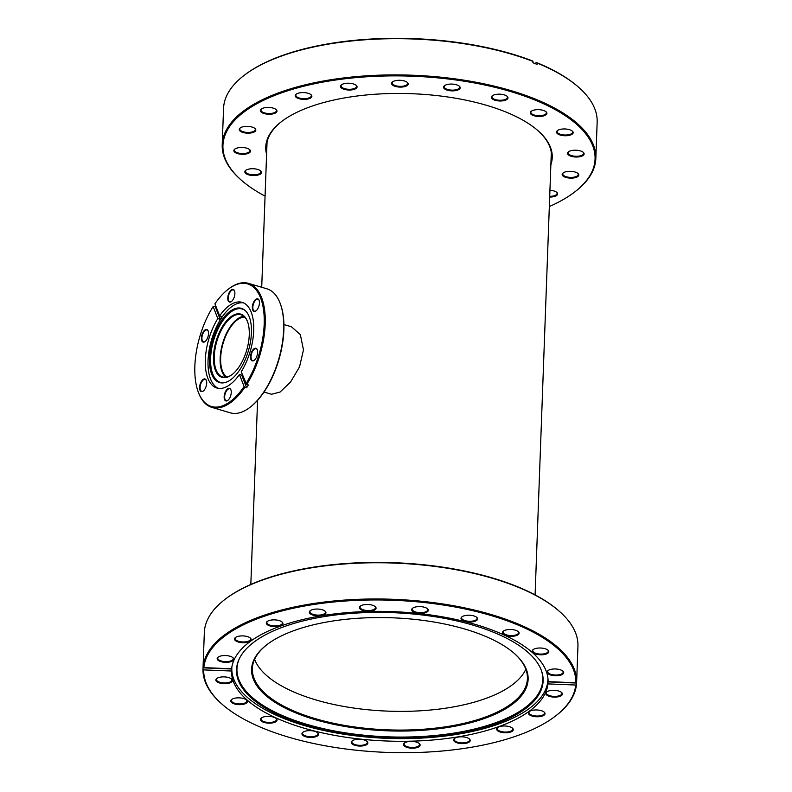 <?xml version="1.0" encoding="UTF-8"?>
<svg xmlns="http://www.w3.org/2000/svg" width="792" height="792" viewBox="0 0 792 792"><rect width="100%" height="100%" fill="white"/><g stroke="black" fill="none" stroke-linecap="round" stroke-linejoin="round"><path stroke-width="1.19" d="M244.708 317.107A31.492 15.236 -73.6 0 0 220.651 357.915A31.492 15.236 -73.6 0 0 227.027 377.022M264.003 392.05L271.527 394.267L280.071 392.03L290.525 382.1L299.515 366.904L303.485 349.876L300.346 334.64L291.446 326.769L283.922 324.552M203.366 379.279A6.554 3.168 106.4 0 1 206.375 380.516A6.554 3.168 106.4 0 1 203.277 391A6.554 3.168 106.4 0 1 202.92 391.248A6.554 3.168 106.4 0 1 199.584 387.407A6.554 3.168 106.4 0 1 203.366 379.279M206.435 380.704A6.188 2.99 -73.6 0 0 205.207 379.418A6.188 2.99 -73.6 0 0 203.663 379.714A6.188 2.99 -73.6 0 0 200.247 385.961A6.188 2.99 -73.6 0 0 201.703 391.288A6.188 2.99 -73.6 0 0 203.247 391A6.188 2.99 -73.6 0 0 203.435 390.882M205.178 329.838A6.554 3.168 106.4 0 1 208.187 331.076A6.554 3.168 106.4 0 1 205.088 341.56A6.554 3.168 106.4 0 1 204.732 341.798A6.554 3.168 106.4 0 1 201.396 337.966A6.554 3.168 106.4 0 1 205.178 329.838M208.246 331.264A6.188 2.99 -73.6 0 0 207.019 329.977A6.188 2.99 -73.6 0 0 205.475 330.264A6.188 2.99 -73.6 0 0 202.059 336.521A6.188 2.99 -73.6 0 0 203.514 341.847A6.188 2.99 -73.6 0 0 205.059 341.55A6.188 2.99 -73.6 0 0 205.247 341.431M231.551 289.763A6.554 3.168 106.4 0 1 234.561 291.001A6.554 3.168 106.4 0 1 231.462 301.485A6.554 3.168 106.4 0 1 231.115 301.722A6.554 3.168 106.4 0 1 227.769 297.891A6.554 3.168 106.4 0 1 231.551 289.763M234.62 291.189A6.188 2.99 -73.6 0 0 233.392 289.902A6.188 2.99 -73.6 0 0 231.848 290.189A6.188 2.99 -73.6 0 0 228.433 296.446A6.188 2.99 -73.6 0 0 229.888 301.772A6.188 2.99 -73.6 0 0 231.432 301.475A6.188 2.99 -73.6 0 0 231.62 301.356M256.113 299.128A6.554 3.168 106.4 0 1 259.123 300.366A6.554 3.168 106.4 0 1 256.024 310.85A6.554 3.168 106.4 0 1 255.677 311.098A6.554 3.168 106.4 0 1 252.331 307.256A6.554 3.168 106.4 0 1 256.113 299.128M259.182 300.554A6.188 2.99 -73.6 0 0 257.954 299.267A6.188 2.99 -73.6 0 0 256.41 299.564A6.188 2.99 -73.6 0 0 252.995 305.811A6.188 2.99 -73.6 0 0 254.45 311.137A6.188 2.99 -73.6 0 0 255.994 310.85A6.188 2.99 -73.6 0 0 256.182 310.731M254.301 348.579A6.554 3.168 106.4 0 1 257.311 349.817A6.554 3.168 106.4 0 1 254.212 360.291A6.554 3.168 106.4 0 1 253.856 360.538A6.554 3.168 106.4 0 1 250.52 356.697A6.554 3.168 106.4 0 1 254.301 348.579M257.37 349.995A6.188 2.99 -73.6 0 0 256.143 348.718A6.188 2.99 -73.6 0 0 254.598 349.005A6.188 2.99 -73.6 0 0 251.183 355.252A6.188 2.99 -73.6 0 0 252.638 360.588A6.188 2.99 -73.6 0 0 254.183 360.291A6.188 2.99 -73.6 0 0 254.371 360.172M227.928 388.654A6.554 3.168 106.4 0 1 230.927 389.882A6.554 3.168 106.4 0 1 227.839 400.366A6.554 3.168 106.4 0 1 227.482 400.613A6.554 3.168 106.4 0 1 224.146 396.772A6.554 3.168 106.4 0 1 227.928 388.654M230.997 390.07A6.188 2.99 -73.6 0 0 229.769 388.793A6.188 2.99 -73.6 0 0 228.225 389.08A6.188 2.99 -73.6 0 0 224.809 395.327A6.188 2.99 -73.6 0 0 226.264 400.663A6.188 2.99 -73.6 0 0 227.809 400.366A6.188 2.99 -73.6 0 0 227.997 400.247M232.482 315.671A32.967 15.949 106.4 0 1 247.609 321.879A32.967 15.949 106.4 0 1 232.056 374.586A32.967 15.949 106.4 0 1 230.274 375.804A32.967 15.949 106.4 0 1 213.494 356.519A32.967 15.949 106.4 0 1 232.482 315.671M247.708 322.146A32.422 15.682 -73.6 0 0 241.015 314.78A32.422 15.682 -73.6 0 0 232.927 316.305A32.422 15.682 -73.6 0 0 215.038 349.044A32.422 15.682 -73.6 0 0 222.671 376.962A32.422 15.682 -73.6 0 0 230.759 375.438A32.422 15.682 -73.6 0 0 232.284 374.408M215.78 305.989A64.647 31.274 -73.6 0 0 215.285 306.761L213.137 306.544A63.914 30.918 -73.6 0 0 198.059 391.436A63.914 30.918 -73.6 0 0 227.383 403.475A63.914 30.918 -73.6 0 0 244.094 386.565L244.896 387.209A64.647 31.274 106.4 0 1 227.977 404.336A64.647 31.274 106.4 0 1 211.84 407.375L230.294 412.82A64.647 31.274 -73.6 0 0 246.431 409.781A64.647 31.274 -73.6 0 0 249.925 407.385A64.647 31.274 -73.6 0 0 280.418 304.029A64.647 31.274 -73.6 0 0 266.884 288.803L248.431 283.358A64.647 31.274 106.4 0 1 265.261 322.295A64.647 31.274 106.4 0 1 246.688 384.476L241.223 371.765A44.659 21.602 -73.6 0 0 242.154 302.356A44.659 21.602 -73.6 0 0 231.007 304.465A44.659 21.602 -73.6 0 0 219.612 315.879L214.939 303.811A63.914 30.918 -73.6 0 1 228.195 289.268L228.799 288.803A64.647 31.274 106.4 0 1 232.304 286.407A64.647 31.274 106.4 0 1 248.431 283.358M229.155 380.754A38.699 18.721 -73.6 0 0 249.767 345.46A38.699 18.721 -73.6 0 0 244.787 310.167A38.699 18.721 -73.6 0 0 231.739 310.167A38.699 18.721 -73.6 0 0 209.85 353.004A38.699 18.721 -73.6 0 0 223.334 382.882A38.699 18.721 -73.6 0 0 229.155 380.754M245.173 310.504A38.293 18.523 -73.6 0 0 232.66 310.81A38.293 18.523 -73.6 0 0 211.048 352.737A38.293 18.523 -73.6 0 0 223.839 382.813M243.5 302.861A44.659 21.602 -73.6 0 0 233.759 305.276A44.659 21.602 -73.6 0 0 209.365 348.945A44.659 21.602 -73.6 0 0 218.285 388.327M242.263 374.448A44.659 21.602 106.4 0 1 241.758 375.18L239.431 374.497L244.094 386.565M213.137 306.544L217.81 318.612A44.659 21.602 -73.6 0 0 216.879 388.021A44.659 21.602 -73.6 0 0 228.027 385.912A44.659 21.602 -73.6 0 0 239.431 374.497M211.84 407.375A64.647 31.274 106.4 0 1 198.307 392.149L198.059 391.436M243.787 316.255A32.422 15.682 -73.6 0 0 238.818 318.047A32.422 15.682 -73.6 0 0 221.532 347.698A32.422 15.682 -73.6 0 0 225.789 377.23M280.418 304.029L280.675 304.752A63.914 30.918 106.4 0 1 250.529 406.92L249.925 407.385M244.896 387.209L246.599 387.714A64.647 31.274 -73.6 0 0 248.401 384.981L246.688 384.476M245.896 383.833A63.914 30.918 -73.6 0 0 263.043 306.722A63.914 30.918 -73.6 0 0 228.195 289.268M217.81 318.612L220.136 319.295A44.659 21.602 106.4 0 1 221.928 316.562L219.612 315.879M241.758 375.18L246.599 387.714M215.285 306.761L220.136 319.295M225.374 599.098L226.057 598.584A186.189 76.121 2.1 0 1 393.951 562.696A186.189 76.121 2.1 0 1 558.766 610.79L559.399 611.355A186.932 76.418 -177.9 0 0 393.931 563.062A186.932 76.418 -177.9 0 0 225.374 599.098A186.932 76.418 -177.9 0 0 207.385 619.997A186.932 76.418 -177.9 0 0 204.326 632.59L203.049 667.458A186.932 76.418 2.1 0 1 203.178 665.577L203.128 666.923A186.932 76.418 2.1 0 1 206.059 656.212A186.932 76.418 2.1 0 1 407.702 600.088A186.932 76.418 2.1 0 1 576.625 682.13L576.675 680.783A186.932 76.418 2.1 0 1 576.665 681.16A186.932 76.418 2.1 0 1 576.645 681.536M576.665 681.16L577.942 646.292A186.932 76.418 -177.9 0 0 559.399 611.355M251.014 640.164A8.316 3.396 2.1 0 1 241.342 642.599A8.316 3.396 2.1 0 1 234.68 638.431A8.316 3.396 2.1 0 1 235.471 637.501A8.316 3.396 2.1 0 1 242.966 635.907A8.316 3.396 2.1 0 1 250.331 638.045A8.316 3.396 2.1 0 1 251.014 640.164M235.749 637.312A7.762 3.168 -177.9 0 0 235.234 637.986A7.762 3.168 -177.9 0 0 235.115 638.51A7.762 3.168 -177.9 0 0 242.105 641.926A7.762 3.168 -177.9 0 0 250.49 639.599A7.762 3.168 -177.9 0 0 250.619 639.075A7.762 3.168 -177.9 0 0 250.064 637.837M282.784 624.146A8.316 3.396 2.1 0 1 273.111 626.571A8.316 3.396 2.1 0 1 266.439 622.413A8.316 3.396 2.1 0 1 267.241 621.482A8.316 3.396 2.1 0 1 274.735 619.879A8.316 3.396 2.1 0 1 282.091 622.027A8.316 3.396 2.1 0 1 282.784 624.146M267.518 621.294A7.762 3.168 -177.9 0 0 267.003 621.967A7.762 3.168 -177.9 0 0 266.874 622.492A7.762 3.168 -177.9 0 0 273.864 625.908A7.762 3.168 -177.9 0 0 282.259 623.581A7.762 3.168 -177.9 0 0 282.378 623.057A7.762 3.168 -177.9 0 0 281.833 621.819M375.923 608.741A8.316 3.396 2.1 0 1 366.25 611.177A8.316 3.396 2.1 0 1 359.578 607.009A8.316 3.396 2.1 0 1 360.38 606.078A8.316 3.396 2.1 0 1 367.874 604.484A8.316 3.396 2.1 0 1 375.23 606.622A8.316 3.396 2.1 0 1 375.923 608.741M360.657 605.89A7.762 3.168 -177.9 0 0 360.142 606.563A7.762 3.168 -177.9 0 0 360.013 607.088A7.762 3.168 -177.9 0 0 367.003 610.503A7.762 3.168 -177.9 0 0 375.398 608.177A7.762 3.168 -177.9 0 0 375.517 607.652A7.762 3.168 -177.9 0 0 374.972 606.415M325.819 613.315A8.316 3.396 2.1 0 1 316.147 615.75A8.316 3.396 2.1 0 1 309.484 611.582A8.316 3.396 2.1 0 1 310.276 610.652A8.316 3.396 2.1 0 1 317.77 609.058A8.316 3.396 2.1 0 1 325.136 611.196A8.316 3.396 2.1 0 1 325.819 613.315M310.553 610.464A7.762 3.168 -177.9 0 0 310.038 611.137A7.762 3.168 -177.9 0 0 309.92 611.662A7.762 3.168 -177.9 0 0 316.909 615.077A7.762 3.168 -177.9 0 0 325.294 612.751A7.762 3.168 -177.9 0 0 325.423 612.226A7.762 3.168 -177.9 0 0 324.868 610.988M428.175 610.87A8.316 3.396 2.1 0 1 418.503 613.305A8.316 3.396 2.1 0 1 411.84 609.137A8.316 3.396 2.1 0 1 412.632 608.207A8.316 3.396 2.1 0 1 420.126 606.603A8.316 3.396 2.1 0 1 427.492 608.751A8.316 3.396 2.1 0 1 428.175 610.87M412.909 608.018A7.762 3.168 -177.9 0 0 412.394 608.692A7.762 3.168 -177.9 0 0 412.276 609.216A7.762 3.168 -177.9 0 0 419.265 612.632A7.762 3.168 -177.9 0 0 427.65 610.305A7.762 3.168 -177.9 0 0 427.779 609.781A7.762 3.168 -177.9 0 0 427.225 608.543M477.477 619.483A8.316 3.396 2.1 0 1 467.805 621.918A8.316 3.396 2.1 0 1 461.132 617.76A8.316 3.396 2.1 0 1 461.934 616.829A8.316 3.396 2.1 0 1 469.428 615.226A8.316 3.396 2.1 0 1 476.784 617.374A8.316 3.396 2.1 0 1 477.477 619.483M462.211 616.631A7.762 3.168 -177.9 0 0 461.696 617.305A7.762 3.168 -177.9 0 0 461.568 617.829A7.762 3.168 -177.9 0 0 468.557 621.255A7.762 3.168 -177.9 0 0 476.952 618.918A7.762 3.168 -177.9 0 0 477.071 618.404A7.762 3.168 -177.9 0 0 476.527 617.156M518.988 633.758A8.316 3.396 2.1 0 1 509.315 636.184A8.316 3.396 2.1 0 1 502.643 632.026A8.316 3.396 2.1 0 1 503.445 631.095A8.316 3.396 2.1 0 1 510.939 629.491A8.316 3.396 2.1 0 1 518.295 631.64A8.316 3.396 2.1 0 1 518.988 633.758M503.722 630.907A7.762 3.168 -177.9 0 0 503.207 631.58A7.762 3.168 -177.9 0 0 503.078 632.105A7.762 3.168 -177.9 0 0 510.078 635.521A7.762 3.168 -177.9 0 0 518.463 633.194A7.762 3.168 -177.9 0 0 518.592 632.669A7.762 3.168 -177.9 0 0 518.037 631.432M548.658 652.271A8.316 3.396 2.1 0 1 538.976 654.707A8.316 3.396 2.1 0 1 532.313 650.549A8.316 3.396 2.1 0 1 533.115 649.618A8.316 3.396 2.1 0 1 540.609 648.014A8.316 3.396 2.1 0 1 547.965 650.163A8.316 3.396 2.1 0 1 548.658 652.271M533.392 649.42A7.762 3.168 -177.9 0 0 532.877 650.103A7.762 3.168 -177.9 0 0 532.749 650.618A7.762 3.168 -177.9 0 0 539.738 654.043A7.762 3.168 -177.9 0 0 548.123 651.717A7.762 3.168 -177.9 0 0 548.252 651.192A7.762 3.168 -177.9 0 0 547.708 649.955M563.567 673.24A8.316 3.396 2.1 0 1 553.895 675.665A8.316 3.396 2.1 0 1 547.222 671.507A8.316 3.396 2.1 0 1 548.024 670.577A8.316 3.396 2.1 0 1 555.519 668.973A8.316 3.396 2.1 0 1 562.874 671.121A8.316 3.396 2.1 0 1 563.567 673.24M548.302 670.388A7.762 3.168 -177.9 0 0 547.787 671.062A7.762 3.168 -177.9 0 0 547.658 671.576A7.762 3.168 -177.9 0 0 554.657 675.002A7.762 3.168 -177.9 0 0 563.043 672.675A7.762 3.168 -177.9 0 0 563.171 672.151A7.762 3.168 -177.9 0 0 562.617 670.913M562.271 694.584A8.316 3.396 2.1 0 1 552.598 697.019A8.316 3.396 2.1 0 1 545.926 692.851A8.316 3.396 2.1 0 1 546.727 691.921A8.316 3.396 2.1 0 1 554.222 690.327A8.316 3.396 2.1 0 1 561.577 692.465A8.316 3.396 2.1 0 1 562.271 694.584M547.005 691.733A7.762 3.168 -177.9 0 0 546.49 692.406A7.762 3.168 -177.9 0 0 546.361 692.931A7.762 3.168 -177.9 0 0 553.361 696.346A7.762 3.168 -177.9 0 0 561.746 694.02A7.762 3.168 -177.9 0 0 561.874 693.495A7.762 3.168 -177.9 0 0 561.32 692.258M544.886 714.226A8.316 3.396 2.1 0 1 535.214 716.661A8.316 3.396 2.1 0 1 528.551 712.503A8.316 3.396 2.1 0 1 529.343 711.572A8.316 3.396 2.1 0 1 536.837 709.969A8.316 3.396 2.1 0 1 544.203 712.117A8.316 3.396 2.1 0 1 544.886 714.226M529.62 711.374A7.762 3.168 -177.9 0 0 529.106 712.048A7.762 3.168 -177.9 0 0 528.987 712.572A7.762 3.168 -177.9 0 0 535.976 715.998A7.762 3.168 -177.9 0 0 544.361 713.661A7.762 3.168 -177.9 0 0 544.49 713.147A7.762 3.168 -177.9 0 0 543.936 711.899M513.127 730.254A8.316 3.396 2.1 0 1 503.445 732.679A8.316 3.396 2.1 0 1 496.782 728.521A8.316 3.396 2.1 0 1 497.584 727.591A8.316 3.396 2.1 0 1 505.078 725.987A8.316 3.396 2.1 0 1 512.434 728.135A8.316 3.396 2.1 0 1 513.127 730.254M497.861 727.403A7.762 3.168 -177.9 0 0 497.346 728.076A7.762 3.168 -177.9 0 0 497.218 728.6A7.762 3.168 -177.9 0 0 504.207 732.016A7.762 3.168 -177.9 0 0 512.592 729.689A7.762 3.168 -177.9 0 0 512.721 729.165A7.762 3.168 -177.9 0 0 512.177 727.927M470.082 741.074A8.316 3.396 2.1 0 1 460.409 743.51A8.316 3.396 2.1 0 1 453.747 739.352A8.316 3.396 2.1 0 1 454.539 738.421A8.316 3.396 2.1 0 1 462.033 736.817A8.316 3.396 2.1 0 1 469.399 738.966A8.316 3.396 2.1 0 1 470.082 741.074M454.816 738.223A7.762 3.168 -177.9 0 0 454.301 738.896A7.762 3.168 -177.9 0 0 454.182 739.421A7.762 3.168 -177.9 0 0 461.172 742.846A7.762 3.168 -177.9 0 0 469.557 740.51A7.762 3.168 -177.9 0 0 469.686 739.995A7.762 3.168 -177.9 0 0 469.131 738.748M419.988 745.648A8.316 3.396 2.1 0 1 410.305 748.084A8.316 3.396 2.1 0 1 403.643 743.926A8.316 3.396 2.1 0 1 404.445 742.995A8.316 3.396 2.1 0 1 411.939 741.391A8.316 3.396 2.1 0 1 419.295 743.539A8.316 3.396 2.1 0 1 419.988 745.648M404.722 742.797A7.762 3.168 -177.9 0 0 404.207 743.47A7.762 3.168 -177.9 0 0 404.078 743.995A7.762 3.168 -177.9 0 0 411.068 747.42A7.762 3.168 -177.9 0 0 419.453 745.084A7.762 3.168 -177.9 0 0 419.582 744.569A7.762 3.168 -177.9 0 0 419.037 743.322M367.726 743.53A8.316 3.396 2.1 0 1 358.053 745.955A8.316 3.396 2.1 0 1 351.391 741.797A8.316 3.396 2.1 0 1 352.183 740.866A8.316 3.396 2.1 0 1 359.677 739.263A8.316 3.396 2.1 0 1 367.043 741.411A8.316 3.396 2.1 0 1 367.726 743.53M352.46 740.678A7.762 3.168 -177.9 0 0 351.945 741.352A7.762 3.168 -177.9 0 0 351.826 741.866A7.762 3.168 -177.9 0 0 358.816 745.292A7.762 3.168 -177.9 0 0 367.201 742.965A7.762 3.168 -177.9 0 0 367.33 742.441A7.762 3.168 -177.9 0 0 366.775 741.203M318.433 734.907A8.316 3.396 2.1 0 1 308.751 737.342A8.316 3.396 2.1 0 1 302.089 733.174A8.316 3.396 2.1 0 1 302.89 732.244A8.316 3.396 2.1 0 1 310.385 730.65A8.316 3.396 2.1 0 1 317.74 732.788A8.316 3.396 2.1 0 1 318.433 734.907M303.168 732.056A7.762 3.168 -177.9 0 0 302.653 732.729A7.762 3.168 -177.9 0 0 302.524 733.253A7.762 3.168 -177.9 0 0 309.514 736.669A7.762 3.168 -177.9 0 0 317.899 734.342A7.762 3.168 -177.9 0 0 318.028 733.818A7.762 3.168 -177.9 0 0 317.483 732.58M276.913 720.641A8.316 3.396 2.1 0 1 267.241 723.066A8.316 3.396 2.1 0 1 260.578 718.908A8.316 3.396 2.1 0 1 261.37 717.978A8.316 3.396 2.1 0 1 268.874 716.374A8.316 3.396 2.1 0 1 276.23 718.522A8.316 3.396 2.1 0 1 276.913 720.641M261.647 717.79A7.762 3.168 -177.9 0 0 261.142 718.463A7.762 3.168 -177.9 0 0 261.013 718.987A7.762 3.168 -177.9 0 0 268.003 722.403A7.762 3.168 -177.9 0 0 276.388 720.077A7.762 3.168 -177.9 0 0 276.517 719.552A7.762 3.168 -177.9 0 0 275.962 718.314M247.252 702.118A8.316 3.396 2.1 0 1 237.58 704.553A8.316 3.396 2.1 0 1 230.908 700.385A8.316 3.396 2.1 0 1 231.71 699.455A8.316 3.396 2.1 0 1 239.204 697.851A8.316 3.396 2.1 0 1 246.56 699.999A8.316 3.396 2.1 0 1 247.252 702.118M231.987 699.267A7.762 3.168 -177.9 0 0 231.472 699.94A7.762 3.168 -177.9 0 0 231.343 700.465A7.762 3.168 -177.9 0 0 238.333 703.88A7.762 3.168 -177.9 0 0 246.728 701.554A7.762 3.168 -177.9 0 0 246.847 701.029A7.762 3.168 -177.9 0 0 246.302 699.791M232.333 681.16A8.316 3.396 2.1 0 1 222.661 683.585A8.316 3.396 2.1 0 1 215.998 679.427A8.316 3.396 2.1 0 1 216.79 678.496A8.316 3.396 2.1 0 1 224.294 676.893A8.316 3.396 2.1 0 1 231.65 679.041A8.316 3.396 2.1 0 1 232.333 681.16M217.067 678.308A7.762 3.168 -177.9 0 0 216.562 678.982A7.762 3.168 -177.9 0 0 216.434 679.506A7.762 3.168 -177.9 0 0 223.423 682.922A7.762 3.168 -177.9 0 0 231.809 680.595A7.762 3.168 -177.9 0 0 231.937 680.071A7.762 3.168 -177.9 0 0 231.383 678.833M233.63 659.805A8.316 3.396 2.1 0 1 223.958 662.241A8.316 3.396 2.1 0 1 217.295 658.083A8.316 3.396 2.1 0 1 218.097 657.152A8.316 3.396 2.1 0 1 225.591 655.548A8.316 3.396 2.1 0 1 232.947 657.697A8.316 3.396 2.1 0 1 233.63 659.805M218.364 656.954A7.762 3.168 -177.9 0 0 217.859 657.627A7.762 3.168 -177.9 0 0 217.731 658.152A7.762 3.168 -177.9 0 0 224.72 661.577A7.762 3.168 -177.9 0 0 233.105 659.241A7.762 3.168 -177.9 0 0 233.234 658.726A7.762 3.168 -177.9 0 0 232.68 657.479M231.561 668.755A158.39 64.756 -177.9 0 0 231.551 669.002L231.482 671.022A158.39 64.756 2.1 0 0 374.824 740.371A158.39 64.756 2.1 0 0 545.47 692.802A158.39 64.756 2.1 0 0 547.945 683.902L575.725 685.031L576.487 684.387A186.932 76.418 2.1 0 1 573.547 695.099A186.932 76.418 2.1 0 1 555.568 715.998L554.885 716.503A186.189 76.121 -177.9 0 0 575.725 685.031M203.841 667.626L231.62 668.765A158.39 64.756 2.1 0 1 234.085 659.855A158.39 64.756 2.1 0 1 404.742 612.285A158.39 64.756 2.1 0 1 548.084 681.645L575.863 682.773A186.189 76.121 -177.9 0 0 407.603 601.059A186.189 76.121 -177.9 0 0 206.761 656.964A186.189 76.121 -177.9 0 0 203.841 667.626L203.128 666.923M576.616 682.14A186.932 76.418 2.1 0 1 576.536 683.041L576.487 684.387M576.625 682.13L575.863 682.773M202.99 669.191L203.702 669.893A186.189 76.121 -177.9 0 0 222.176 704.306L221.532 703.741A186.932 76.418 2.1 0 1 202.99 669.191L203.039 667.844A186.932 76.418 2.1 0 1 203.049 667.458M222.176 704.306A186.189 76.121 -177.9 0 0 386.991 752.4A186.189 76.121 -177.9 0 0 554.885 716.503M203.702 669.893L231.482 671.022M547.945 683.902L548.014 681.882A158.39 64.756 -177.9 0 0 548.084 681.12M203.039 667.844L231.551 669.002M548.014 681.882L576.536 683.041M304.692 716.295A138.352 56.559 2.1 0 1 267.171 644.46A138.352 56.559 2.1 0 1 475.022 632.323A138.352 56.559 2.1 0 1 514.394 653.519A138.352 56.559 2.1 0 1 476.626 721.027A138.352 56.559 2.1 0 1 304.692 716.295M514.067 653.242A137.61 56.262 2.1 0 1 527.403 678.675A137.61 56.262 2.1 0 1 449.222 726.224A137.61 56.262 2.1 0 1 305.168 715.394A137.61 56.262 2.1 0 1 252.361 668.596A137.61 56.262 2.1 0 1 267.518 644.203M525.829 669.26A137.61 56.262 2.1 0 1 305.851 696.693A137.61 56.262 2.1 0 1 254.618 659.31M547.955 678.477A158.162 64.657 2.1 0 1 547.935 679.536A158.162 64.657 2.1 0 1 458.083 734.184A158.162 64.657 2.1 0 1 292.515 721.74A158.162 64.657 2.1 0 1 231.818 667.943A158.162 64.657 2.1 0 1 231.878 666.884M484.249 628.769A153.41 62.717 2.1 0 1 541.441 670.646A153.41 62.717 2.1 0 1 467.062 731.887A153.41 62.717 2.1 0 1 295.386 721.868A153.41 62.717 2.1 0 1 238.936 659.558A153.41 62.717 2.1 0 1 484.249 628.769M541.263 670.151A153.005 62.548 2.1 0 1 466.369 730.838A153.005 62.548 2.1 0 1 295.663 720.74A153.005 62.548 2.1 0 1 239.164 659.073M266.597 154.301A143.342 58.598 2.1 0 1 281.893 121.315A143.342 58.598 2.1 0 1 486.753 105.376A143.342 58.598 2.1 0 1 538.025 130.71A143.342 58.598 2.1 0 1 550.866 164.726M551.004 160.974A142.6 58.301 -177.9 0 0 551.529 156.796A142.6 58.301 -177.9 0 0 537.709 130.433M549.331 206.554A186.189 76.121 -177.9 0 0 574.101 192.426A186.189 76.121 -177.9 0 0 509.998 91.367A186.189 76.121 -177.9 0 0 285.833 91.397A186.189 76.121 -177.9 0 0 241.392 180.22A186.189 76.121 -177.9 0 0 265.063 196.129M241.392 180.22L240.758 179.665A186.932 76.418 2.1 0 1 222.215 144.728A186.932 76.418 2.1 0 1 320.928 81.457A186.932 76.418 2.1 0 1 510.424 90.446A186.932 76.418 2.1 0 1 595.832 158.42A186.932 76.418 2.1 0 1 574.784 191.911L574.101 192.426M456.39 84.744A8.316 3.396 2.1 0 1 459.36 86.219A8.316 3.396 2.1 0 1 457.37 90.179A8.316 3.396 2.1 0 1 447.371 90.189A8.316 3.396 2.1 0 1 444.51 85.675A8.316 3.396 2.1 0 1 456.39 84.744M444.777 85.477A7.762 3.168 -177.9 0 0 444.144 86.674A7.762 3.168 -177.9 0 0 447.688 89.496A7.762 3.168 -177.9 0 0 455.548 89.872A7.762 3.168 -177.9 0 0 459.647 87.249A7.762 3.168 -177.9 0 0 459.093 86.001M404.385 80.972A8.316 3.396 2.1 0 1 407.365 82.437A8.316 3.396 2.1 0 1 405.375 86.407A8.316 3.396 2.1 0 1 395.366 86.407A8.316 3.396 2.1 0 1 392.505 81.893A8.316 3.396 2.1 0 1 404.385 80.972M392.782 81.705A7.762 3.168 -177.9 0 0 392.139 82.903A7.762 3.168 -177.9 0 0 395.693 85.724A7.762 3.168 -177.9 0 0 403.554 86.09A7.762 3.168 -177.9 0 0 407.652 83.467A7.762 3.168 -177.9 0 0 407.098 82.229M308.068 93.268A8.316 3.396 2.1 0 1 311.048 94.733A8.316 3.396 2.1 0 1 309.058 98.703A8.316 3.396 2.1 0 1 299.049 98.703A8.316 3.396 2.1 0 1 296.188 94.189A8.316 3.396 2.1 0 1 308.068 93.268M296.465 94.001A7.762 3.168 -177.9 0 0 295.832 95.198A7.762 3.168 -177.9 0 0 299.376 98.02A7.762 3.168 -177.9 0 0 307.237 98.386A7.762 3.168 -177.9 0 0 311.335 95.763A7.762 3.168 -177.9 0 0 310.781 94.525M353.281 83.903A8.316 3.396 2.1 0 1 356.252 85.378A8.316 3.396 2.1 0 1 354.272 89.338A8.316 3.396 2.1 0 1 344.263 89.347A8.316 3.396 2.1 0 1 341.401 84.833A8.316 3.396 2.1 0 1 353.281 83.903M341.679 84.635A7.762 3.168 -177.9 0 0 341.035 85.833A7.762 3.168 -177.9 0 0 344.579 88.654A7.762 3.168 -177.9 0 0 352.45 89.031A7.762 3.168 -177.9 0 0 356.548 86.407A7.762 3.168 -177.9 0 0 355.994 85.16M273.181 108.128A8.316 3.396 2.1 0 1 276.151 109.603A8.316 3.396 2.1 0 1 274.171 113.563A8.316 3.396 2.1 0 1 264.162 113.563A8.316 3.396 2.1 0 1 261.301 109.058A8.316 3.396 2.1 0 1 273.181 108.128M261.578 108.86A7.762 3.168 -177.9 0 0 260.934 110.058A7.762 3.168 -177.9 0 0 264.478 112.88A7.762 3.168 -177.9 0 0 272.349 113.256A7.762 3.168 -177.9 0 0 276.448 110.632A7.762 3.168 -177.9 0 0 275.893 109.385M252.024 127.047A8.316 3.396 2.1 0 1 255.004 128.522A8.316 3.396 2.1 0 1 253.014 132.482A8.316 3.396 2.1 0 1 243.015 132.482A8.316 3.396 2.1 0 1 240.144 127.977A8.316 3.396 2.1 0 1 252.024 127.047M240.421 127.779A7.762 3.168 -177.9 0 0 239.788 128.977A7.762 3.168 -177.9 0 0 243.332 131.799A7.762 3.168 -177.9 0 0 251.193 132.175A7.762 3.168 -177.9 0 0 255.291 129.551A7.762 3.168 -177.9 0 0 254.737 128.304M246.678 148.163A8.316 3.396 2.1 0 1 249.658 149.638A8.316 3.396 2.1 0 1 247.668 153.599A8.316 3.396 2.1 0 1 237.659 153.608A8.316 3.396 2.1 0 1 234.798 149.094A8.316 3.396 2.1 0 1 246.678 148.163M235.075 148.896A7.762 3.168 -177.9 0 0 234.442 150.094A7.762 3.168 -177.9 0 0 237.986 152.915A7.762 3.168 -177.9 0 0 245.847 153.292A7.762 3.168 -177.9 0 0 249.945 150.668A7.762 3.168 -177.9 0 0 249.391 149.421M257.667 169.419A8.316 3.396 2.1 0 1 260.637 170.894A8.316 3.396 2.1 0 1 258.657 174.854A8.316 3.396 2.1 0 1 248.648 174.854A8.316 3.396 2.1 0 1 245.787 170.339A8.316 3.396 2.1 0 1 257.667 169.419M246.065 170.151A7.762 3.168 -177.9 0 0 245.421 171.349A7.762 3.168 -177.9 0 0 248.965 174.171A7.762 3.168 -177.9 0 0 256.836 174.547A7.762 3.168 -177.9 0 0 260.924 171.913A7.762 3.168 -177.9 0 0 260.38 170.676M549.935 190.268A8.316 3.396 2.1 0 1 553.836 190.931A8.316 3.396 2.1 0 1 556.806 192.397A8.316 3.396 2.1 0 1 549.678 197.05M549.707 196.317A7.762 3.168 -177.9 0 0 557.093 193.426A7.762 3.168 -177.9 0 0 556.548 192.189M574.982 172.012A8.316 3.396 2.1 0 1 577.962 173.478A8.316 3.396 2.1 0 1 575.972 177.448A8.316 3.396 2.1 0 1 565.973 177.448A8.316 3.396 2.1 0 1 563.102 172.933A8.316 3.396 2.1 0 1 574.982 172.012M563.379 172.745A7.762 3.168 -177.9 0 0 562.746 173.933A7.762 3.168 -177.9 0 0 566.29 176.755A7.762 3.168 -177.9 0 0 574.151 177.131A7.762 3.168 -177.9 0 0 578.249 174.507A7.762 3.168 -177.9 0 0 577.695 173.27M580.328 150.886A8.316 3.396 2.1 0 1 583.308 152.361A8.316 3.396 2.1 0 1 581.318 156.321A8.316 3.396 2.1 0 1 571.319 156.331A8.316 3.396 2.1 0 1 568.458 151.816A8.316 3.396 2.1 0 1 580.328 150.886M568.725 151.619A7.762 3.168 -177.9 0 0 568.092 152.816A7.762 3.168 -177.9 0 0 571.636 155.638A7.762 3.168 -177.9 0 0 579.496 156.014A7.762 3.168 -177.9 0 0 583.595 153.391A7.762 3.168 -177.9 0 0 583.041 152.143M569.349 129.64A8.316 3.396 2.1 0 1 572.319 131.106A8.316 3.396 2.1 0 1 570.339 135.076A8.316 3.396 2.1 0 1 560.33 135.076A8.316 3.396 2.1 0 1 557.469 130.561A8.316 3.396 2.1 0 1 569.349 129.64M557.746 130.373A7.762 3.168 -177.9 0 0 557.103 131.571A7.762 3.168 -177.9 0 0 560.647 134.393A7.762 3.168 -177.9 0 0 568.517 134.759A7.762 3.168 -177.9 0 0 572.616 132.135A7.762 3.168 -177.9 0 0 572.062 130.898M543.114 110.335A8.316 3.396 2.1 0 1 546.084 111.801A8.316 3.396 2.1 0 1 544.104 115.771A8.316 3.396 2.1 0 1 534.095 115.771A8.316 3.396 2.1 0 1 531.234 111.256A8.316 3.396 2.1 0 1 543.114 110.335M531.511 111.068A7.762 3.168 -177.9 0 0 530.868 112.266A7.762 3.168 -177.9 0 0 534.412 115.088A7.762 3.168 -177.9 0 0 542.273 115.454A7.762 3.168 -177.9 0 0 546.371 112.83A7.762 3.168 -177.9 0 0 545.827 111.593M504.187 94.862A8.316 3.396 2.1 0 1 507.157 96.337A8.316 3.396 2.1 0 1 505.177 100.297A8.316 3.396 2.1 0 1 495.168 100.297A8.316 3.396 2.1 0 1 492.307 95.792A8.316 3.396 2.1 0 1 504.187 94.862M492.584 95.594A7.762 3.168 -177.9 0 0 491.941 96.792A7.762 3.168 -177.9 0 0 495.485 99.614A7.762 3.168 -177.9 0 0 503.356 99.99A7.762 3.168 -177.9 0 0 507.444 97.366A7.762 3.168 -177.9 0 0 506.9 96.119M244.589 75.022L245.273 74.507A186.189 76.121 2.1 0 1 511.375 53.797A186.189 76.121 2.1 0 1 532.511 60.944L532.976 61.41A186.932 76.418 -177.9 0 0 511.751 54.232A186.932 76.418 -177.9 0 0 244.589 75.022A186.932 76.418 -177.9 0 0 223.542 108.504L222.215 144.728M595.832 158.42L597.158 122.206A186.932 76.418 -177.9 0 0 578.625 87.269A186.932 76.418 -177.9 0 0 537.095 63.043L537.045 64.4A186.932 76.418 -177.9 0 0 532.927 62.756L532.976 61.41M537.095 63.043L536.629 62.588A186.189 76.121 2.1 0 1 577.982 86.704L578.625 87.269M536.629 62.588L534.649 63.429M282.239 121.057A142.6 58.301 -177.9 0 0 266.518 146.352A142.6 58.301 -177.9 0 0 266.736 150.549M250.826 584.466L257.578 400.326M261.716 287.278L267.043 142.174M535.095 594.881L551.311 152.599M547.935 679.536L547.965 678.635M231.818 667.943L231.848 667.042"/></g></svg>
